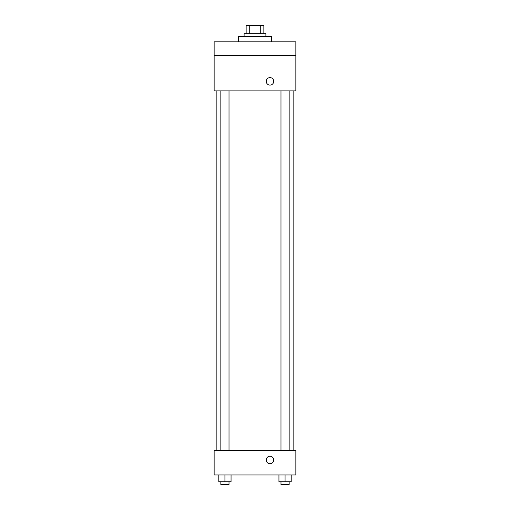 <?xml version="1.0" encoding="UTF-8"?>
<svg xmlns="http://www.w3.org/2000/svg" width="510" height="510" viewBox="0 0 510 510"><rect width="100%" height="100%" fill="white"/><g stroke="black" fill="none" stroke-linecap="round" stroke-linejoin="round"><path stroke-width="0.76" d="M249.269 33.673L249.269 25.5L246.145 25.5L246.145 33.673L246.145 25.5M249.269 25.5L263.855 25.5L263.855 33.673M260.731 33.673L260.731 25.5M244.105 36.395L244.105 33.673L265.895 33.673L265.895 36.395M271.345 41.845L271.345 36.395L238.654 36.395L238.654 41.845M214.143 41.845L295.857 41.845L295.857 55.462L214.143 55.462L214.143 41.845M295.857 55.462L295.857 90.876L214.143 90.876L214.143 55.462M269.981 85.087A3.748 3.748 0 0 1 266.736 79.471A3.748 3.748 0 0 1 273.226 79.471A3.748 3.748 0 0 1 269.981 85.087M214.143 450.451L295.857 450.451L295.857 474.963L214.143 474.963L214.143 450.451M269.981 463.73A3.748 3.748 0 0 1 266.736 458.114A3.748 3.748 0 0 1 273.226 458.114A3.748 3.748 0 0 1 269.981 463.73M278.945 474.963L278.945 481.778L291.204 481.778L291.204 474.963L291.204 481.778M285.071 481.778L285.071 474.963M289.157 481.778L289.157 484.5L280.984 484.5L280.984 481.778M218.796 474.963L218.796 481.778L231.055 481.778L231.055 474.963L231.055 481.778M224.929 481.778L224.929 474.963M229.016 481.778L229.016 484.5L220.843 484.5L220.843 481.778M293.135 450.451L293.135 90.876M216.865 450.451L216.865 90.876M280.984 90.876L280.984 450.451M289.157 90.876L289.157 450.451M229.016 450.451L229.016 90.876M220.843 450.451L220.843 90.876"/></g></svg>
